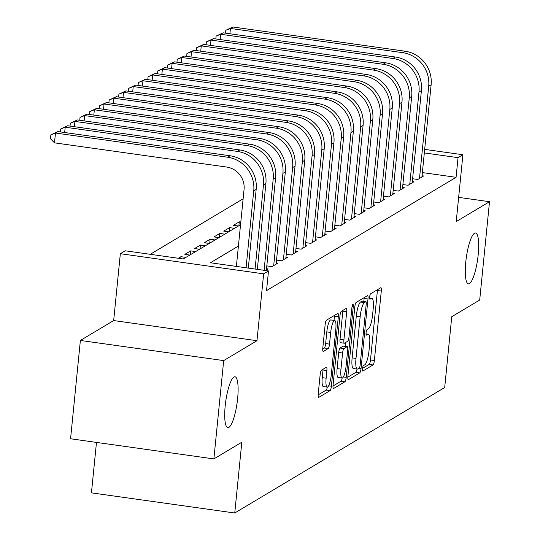 <?xml version="1.0" encoding="UTF-8"?>
<svg xmlns="http://www.w3.org/2000/svg" width="540" height="540" viewBox="0 0 540 540"><rect width="100%" height="100%" fill="white"/><g stroke="black" fill="none" stroke-linecap="round" stroke-linejoin="round"><path stroke-width="0.81" d="M362.482 368.712A2.754 0.614 98 0 0 362.772 371.048A2.754 0.614 98 0 0 362.88 371.014L373.019 364.959A3.935 0.878 98 0 0 374.362 360.524L381.294 291.04A3.935 0.878 98 0 0 380.889 287.712A3.935 0.878 98 0 0 380.727 287.753L370.589 293.814A2.754 0.614 98 0 0 369.65 296.912A2.754 0.614 98 0 0 369.934 299.241A2.754 0.614 98 0 0 370.049 299.214L371.358 298.431A12.602 2.815 98 0 1 371.885 298.303A12.602 2.815 98 0 1 373.181 308.961L372.6 314.753A12.602 2.815 98 0 1 368.32 328.928L367.004 329.711A2.754 0.614 98 0 0 366.066 332.816A2.754 0.614 98 0 0 366.35 335.144A2.754 0.614 98 0 0 366.464 335.117L367.781 334.334A12.602 2.815 98 0 1 368.3 334.206A12.602 2.815 98 0 1 369.596 344.858L369.023 350.649A12.602 2.815 98 0 1 364.736 364.831L363.42 365.614A2.754 0.614 98 0 0 362.482 368.712M237.634 398.48A25.677 5.731 98 0 0 234.988 376.772A25.677 5.731 98 0 0 225.194 405.918A25.677 5.731 98 0 0 227.84 427.633A25.677 5.731 98 0 0 237.634 398.48M478.197 254.698A25.677 5.731 98 0 0 475.551 232.99A25.677 5.731 98 0 0 465.757 262.136A25.677 5.731 98 0 0 468.403 283.851A25.677 5.731 98 0 0 478.197 254.698M321.496 370.163A3.935 0.878 98 0 0 320.159 374.591L318.215 394.085A3.935 0.878 98 0 0 318.62 397.413A3.935 0.878 98 0 0 318.782 397.373L330.041 390.65A3.935 0.878 98 0 0 331.378 386.215L338.317 316.73A3.935 0.878 98 0 0 337.912 313.403A3.935 0.878 98 0 0 337.743 313.443L326.491 320.173A3.935 0.878 98 0 0 325.148 324.601L322.799 348.145A3.935 0.878 98 0 0 323.204 351.479A3.935 0.878 98 0 0 323.365 351.439L328.185 348.557A3.935 0.878 98 0 0 329.522 344.129L330.689 332.451A10.537 2.349 98 0 1 334.706 320.49A10.537 2.349 98 0 1 335.792 329.4L331.229 375.145A10.537 2.349 98 0 1 327.213 387.106A10.537 2.349 98 0 1 326.126 378.196L326.882 370.568A3.935 0.878 98 0 0 326.477 367.24A3.935 0.878 98 0 0 326.315 367.281L321.496 370.163M213.874 458.912L70.565 438.77L80.379 340.45L223.688 360.592L213.874 458.912L241.819 442.213L234.751 513L444.697 387.518L451.757 316.73L479.702 300.024L489.517 201.704L456.226 221.603L462.901 154.744L458.042 157.653L456.077 177.316L266.544 290.601L268.508 270.932L263.648 273.841L120.339 253.699L125.199 250.79L183.296 258.957L240.536 224.748M223.688 360.592L256.979 340.693L263.648 273.841M347.882 376.353A3.935 0.878 98 0 0 348.293 379.681A3.935 0.878 98 0 0 348.455 379.64L359.707 372.911A3.935 0.878 98 0 0 361.051 368.483L367.983 298.998A3.935 0.878 98 0 0 367.578 295.663A3.935 0.878 98 0 0 367.416 295.704L356.157 302.434A3.935 0.878 98 0 0 354.82 306.869L347.882 376.353M344.878 381.78L333.619 388.51A3.935 0.878 98 0 1 333.457 388.55A3.935 0.878 98 0 1 333.052 385.216L339.984 315.731A3.935 0.878 98 0 1 341.321 311.303L346.14 308.421A3.935 0.878 98 0 1 346.302 308.381A3.935 0.878 98 0 1 346.707 311.715L343.899 339.896A3.935 0.878 98 0 0 344.304 343.224A3.935 0.878 98 0 0 344.466 343.184L347.666 341.273A3.935 0.878 98 0 0 349.002 336.845L351.932 307.503A2.754 0.614 98 0 1 352.985 304.378A2.754 0.614 98 0 1 353.268 306.707L346.214 377.352A3.935 0.878 98 0 1 344.878 381.78L341.003 381.233L332.991 386.026M489.517 201.704L458.649 197.37M178.328 258.262L180.961 256.682L180.772 258.606M189.824 255.062L184.849 254.36L190.681 250.877L190.296 254.779M199.544 249.251L194.569 248.549L200.401 245.066L200.016 248.967M209.263 243.439L204.289 242.744L210.121 239.254L209.729 243.155M218.984 237.634L214.009 236.932L219.841 233.449L219.449 237.35M228.697 231.822L223.729 231.12L229.561 227.637L229.169 231.538M238.417 226.01L233.449 225.315L239.281 221.825L238.889 225.734M412.607 178.74L417.791 179.469L423.623 175.979L422.044 175.763M402.887 184.552L408.071 185.274L413.903 181.791L412.324 181.568M393.167 190.357L398.351 191.086L404.183 187.603L402.604 187.38M383.447 196.169L388.631 196.898L394.463 193.408L392.89 193.192M373.734 201.98L378.911 202.703L384.743 199.22L383.171 198.997M364.014 207.785L369.191 208.514L375.023 205.031L373.451 204.809M354.294 213.597L359.471 214.326L365.303 210.836L363.731 210.62M344.574 219.402L349.751 220.131L355.583 216.648L354.011 216.425M334.854 225.214L340.038 225.943L345.87 222.46L344.291 222.237M325.134 231.026L330.318 231.755L336.15 228.265L334.571 228.042M315.414 236.831L320.598 237.56L326.43 234.077L324.851 233.854M305.694 242.642L310.878 243.371L316.71 239.888L315.131 239.666M295.974 248.454L301.158 249.183L306.99 245.693L305.411 245.471M286.254 254.259L291.438 254.988L297.27 251.505L295.691 251.282M276.534 260.071L281.718 260.8L287.55 257.317L285.971 257.094M266.814 265.882L271.998 266.612L277.83 263.122L276.25 262.899M265.478 270.506L268.11 268.934L266.531 268.711M456.077 177.316L422.361 172.577M236.453 265.694L235.46 266.288M243.128 198.801L150.248 254.313M239.281 221.825L240.806 222.041M229.561 227.637L234.529 228.339M219.841 233.449L224.809 234.144M210.121 239.254L215.096 239.956M200.401 245.066L205.376 245.768M190.681 250.877L195.656 251.573M180.961 256.682L185.935 257.384M96.478 442.415L91.442 492.858L234.751 513M256.979 340.693L113.67 320.558L80.379 340.45M113.67 320.558L120.339 253.699M238.417 246.031L210.411 262.771L268.508 270.932M458.042 157.653L424.325 152.915M424.683 149.378L462.901 154.744M362.522 368.375L369.144 364.412A3.935 0.878 98 0 0 370.487 359.984L377.42 290.5A3.935 0.878 98 0 0 377.48 289.69M363.818 301.415L364.115 298.451A3.935 0.878 98 0 0 364.169 297.648M347.821 377.156L355.84 372.37A3.935 0.878 98 0 0 357.028 369.05M359.201 368.138A2.754 0.614 98 0 0 360.139 365.033L366.228 304.04A2.754 0.614 98 0 0 365.945 301.712A2.754 0.614 98 0 0 365.83 301.738L364.446 302.562A12.602 2.815 98 0 0 360.16 316.744L355.995 358.432A12.602 2.815 98 0 0 357.298 369.09A12.602 2.815 98 0 0 357.818 368.962L359.201 368.138M362.171 301.226A2.754 0.614 98 0 0 362.07 301.165A2.754 0.614 98 0 0 361.955 301.192L365.83 301.738M357.298 369.09L353.423 368.543A12.602 2.815 98 0 1 352.127 357.892L356.285 316.197A12.602 2.815 98 0 1 360.572 302.022L361.955 301.192M340.591 342.637A3.935 0.878 98 0 1 340.43 342.677A3.935 0.878 98 0 1 340.025 339.35L342.839 311.168A3.935 0.878 98 0 0 342.9 310.365M345.776 342.401L345.377 346.37M340.976 369.137A10.537 2.349 98 0 0 342.063 378.041A10.537 2.349 98 0 0 346.086 366.086L347.693 349.967A3.935 0.878 98 0 0 347.288 346.639A3.935 0.878 98 0 0 347.126 346.68L343.926 348.59A3.935 0.878 98 0 0 342.59 353.018L340.976 369.137L337.109 368.59A10.537 2.349 98 0 0 338.189 377.501L342.063 378.041M343.562 346.174A3.935 0.878 98 0 0 343.413 346.093A3.935 0.878 98 0 0 343.251 346.133L347.126 346.68M337.109 368.59L338.715 352.471A3.935 0.878 98 0 1 340.051 348.044L343.251 346.133M341.003 381.233A3.935 0.878 98 0 0 342.171 378.047M327.213 387.106L323.339 386.559A10.537 2.349 98 0 1 322.252 377.649L323.015 370.028A3.935 0.878 98 0 0 323.075 369.218M334.706 320.49L330.838 319.95A10.537 2.349 98 0 0 326.815 331.904L330.689 332.451M322.738 348.955L324.31 348.017A3.935 0.878 98 0 0 325.654 343.582L326.815 331.904M334.024 320.396L334.442 316.184A3.935 0.878 98 0 0 334.503 315.38M318.154 394.889L326.167 390.103A3.935 0.878 98 0 0 327.301 387.106M225.538 33.149L225.828 30.26L232.862 27L405.02 51.199A30.091 28.87 59.1 0 1 431.129 84.773L421.922 176.999M232.862 27L230.431 28.451L402.59 52.65A30.091 28.87 59.1 0 1 428.699 86.225L419.492 178.45M225.828 30.26L230.431 28.451L229.898 33.757M215.818 38.954L216.108 36.065L223.142 32.812L395.3 57.004A30.091 28.87 59.1 0 1 421.409 90.585L412.202 182.81M223.142 32.812L220.712 34.263L392.87 58.462A30.091 28.87 59.1 0 1 418.979 92.036L409.772 184.262M216.108 36.065L220.712 34.263L220.178 39.569M206.098 44.766L206.388 41.877L213.422 38.617L385.58 62.816A30.091 28.87 59.1 0 1 411.689 96.397L402.482 188.615M213.422 38.617L210.992 40.068L383.15 64.267A30.091 28.87 59.1 0 1 409.259 97.848L400.052 190.073M206.388 41.877L210.992 40.068L210.458 45.38M196.385 50.578L196.668 47.689L203.701 44.428L375.867 68.627A30.091 28.87 59.1 0 1 401.969 102.202L392.762 194.427M203.701 44.428L201.272 45.88L373.437 70.079A30.091 28.87 59.1 0 1 399.539 103.653L390.332 195.878M196.668 47.689L201.272 45.88L200.738 51.185M186.665 56.383L186.948 53.494L193.982 50.24L366.147 74.432A30.091 28.87 59.1 0 1 392.249 108.014L383.042 200.239M193.982 50.24L191.552 51.692L363.717 75.884A30.091 28.87 59.1 0 1 389.819 109.465L380.612 201.69M186.948 53.494L191.552 51.692L191.018 56.997M176.945 62.195L177.228 59.306L184.262 56.045L356.427 80.244A30.091 28.87 59.1 0 1 382.529 113.825L373.322 206.044M184.262 56.045L181.832 57.497L353.997 81.695A30.091 28.87 59.1 0 1 380.099 115.277L370.892 207.495M177.228 59.306L181.832 57.497L181.298 62.809M167.225 68.006L167.508 65.117L174.542 61.857L346.707 86.056A30.091 28.87 59.1 0 1 372.809 119.63L363.602 211.856M174.542 61.857L172.112 63.308L344.277 87.507A30.091 28.87 59.1 0 1 370.379 121.082L361.172 213.307M167.508 65.117L172.112 63.308L171.578 68.614M157.505 73.811L157.788 70.922L164.822 67.669L336.987 91.861A30.091 28.87 59.1 0 1 363.089 125.442L353.882 217.667M164.822 67.669L162.392 69.12L334.557 93.312A30.091 28.87 59.1 0 1 360.659 126.893L351.452 219.119M157.788 70.922L162.392 69.12L161.865 74.426M147.785 79.623L148.075 76.734L155.102 73.474L327.267 97.672A30.091 28.87 59.1 0 1 353.369 131.254L344.169 223.472M155.102 73.474L152.672 74.925L324.837 99.124A30.091 28.87 59.1 0 1 350.939 132.705L341.739 224.924M148.075 76.734L152.672 74.925L152.145 80.237M138.065 85.428L138.355 82.546L145.382 79.285L317.547 103.484A30.091 28.87 59.1 0 1 343.649 137.059L334.449 229.284M145.382 79.285L142.952 80.737L315.117 104.936A30.091 28.87 59.1 0 1 341.219 138.51L332.019 230.735M138.355 82.546L142.952 80.737L142.425 86.042M128.345 91.24L128.635 88.351L135.661 85.097L307.827 109.289A30.091 28.87 59.1 0 1 333.929 142.871L324.729 235.096M135.661 85.097L133.232 86.549L305.397 110.741A30.091 28.87 59.1 0 1 331.499 144.322L322.299 236.547M128.635 88.351L133.232 86.549L132.705 91.854M118.625 97.052L118.915 94.163L125.942 90.902L298.107 115.101A30.091 28.87 59.1 0 1 324.209 148.675L315.009 240.901M125.942 90.902L123.511 92.353L295.677 116.552A30.091 28.87 59.1 0 1 321.779 150.133L312.579 242.352M118.915 94.163L123.511 92.353L122.985 97.666M108.905 102.856L109.195 99.974L116.222 96.714L288.387 120.913A30.091 28.87 59.1 0 1 314.496 154.487L305.289 246.713M116.222 96.714L113.792 98.165L285.957 122.364A30.091 28.87 59.1 0 1 312.066 155.939L302.859 248.164M109.195 99.974L113.792 98.165L113.265 103.471M99.184 108.668L99.475 105.779L106.502 102.519L278.667 126.718A30.091 28.87 59.1 0 1 304.776 160.299L295.569 252.524M106.502 102.519L104.072 103.977L276.237 128.169A30.091 28.87 59.1 0 1 302.346 161.75L293.139 253.976M99.475 105.779L104.072 103.977L103.545 109.283M89.465 114.48L89.755 111.591L96.782 108.331L268.947 132.53A30.091 28.87 59.1 0 1 295.056 166.104L285.849 258.329M96.782 108.331L94.352 109.782L266.517 133.981A30.091 28.87 59.1 0 1 292.626 167.562L283.419 259.781M89.755 111.591L94.352 109.782L93.825 115.094M79.745 120.285L80.035 117.403L87.068 114.142L259.227 138.335A30.091 28.87 59.1 0 1 285.336 171.916L276.129 264.141M87.068 114.142L84.638 115.594L256.797 139.793A30.091 28.87 59.1 0 1 282.906 173.367L273.699 265.592M80.035 117.403L84.638 115.594L84.105 120.899M70.025 126.097L70.315 123.208L77.348 119.948L249.507 144.146A30.091 28.87 59.1 0 1 275.616 177.728L266.409 269.946M77.348 119.948L74.918 121.406L247.077 145.597A30.091 28.87 59.1 0 1 273.186 179.179L264.087 270.31M70.315 123.208L74.918 121.406L74.385 126.711M60.305 131.909L60.595 129.019L67.628 125.759L239.787 149.958A30.091 28.87 59.1 0 1 265.896 183.532L257.33 269.365M67.628 125.759L65.198 127.211L237.357 151.409A30.091 28.87 59.1 0 1 263.466 184.991L255.076 269.048M60.595 129.019L65.198 127.211L64.665 132.516M236.378 266.416L244.06 189.439A20.061 19.244 -120.9 0 0 226.658 167.049L54.493 142.85L50.483 138.76L50.875 134.825L57.908 131.571L230.067 155.763A30.091 28.87 59.1 0 1 256.176 189.344L248.312 268.097M57.908 131.571L55.478 133.022L227.644 157.221A30.091 28.87 59.1 0 1 253.746 190.796L246.065 267.779M50.875 134.825L55.478 133.022L54.493 142.85M366.019 334.085L367.781 334.334M369.603 298.181L371.358 298.431M377.42 290.5L381.294 291.04M370.487 359.984L374.362 360.524M369.144 364.412L373.019 364.959M364.115 298.451L367.983 298.998M359.08 368.206L361.051 368.483M355.84 372.37L359.707 372.911M360.572 302.022L364.446 302.562M356.285 316.197L360.16 316.744M352.127 357.892L355.995 358.432M342.839 311.168L346.707 311.715M340.025 339.35L343.899 339.896M352.067 306.538L353.268 306.707M343.346 376.947L346.214 377.352M340.051 348.044L343.926 348.59M338.715 352.471L342.59 353.018M323.015 370.028L326.882 370.568M322.252 377.649L326.126 378.196M325.654 343.582L329.522 344.129M324.31 348.017L328.185 348.557M334.442 316.184L338.317 316.73M328.597 385.823L331.378 386.215M326.167 390.103L330.041 390.65M431.129 84.773L428.699 86.225M405.02 51.199L402.59 52.65M421.409 90.585L418.979 92.036M395.3 57.004L392.87 58.462M411.689 96.397L409.259 97.848M385.58 62.816L383.15 64.267M401.969 102.202L399.539 103.653M375.867 68.627L373.437 70.079M392.249 108.014L389.819 109.465M366.147 74.432L363.717 75.884M382.529 113.825L380.099 115.277M356.427 80.244L353.997 81.695M372.809 119.63L370.379 121.082M346.707 86.056L344.277 87.507M363.089 125.442L360.659 126.893M336.987 91.861L334.557 93.312M353.369 131.254L350.939 132.705M327.267 97.672L324.837 99.124M343.649 137.059L341.219 138.51M317.547 103.484L315.117 104.936M333.929 142.871L331.499 144.322M307.827 109.289L305.397 110.741M324.209 148.675L321.779 150.133M298.107 115.101L295.677 116.552M314.496 154.487L312.066 155.939M288.387 120.913L285.957 122.364M304.776 160.299L302.346 161.75M278.667 126.718L276.237 128.169M295.056 166.104L292.626 167.562M268.947 132.53L266.517 133.981M285.336 171.916L282.906 173.367M259.227 138.335L256.797 139.793M275.616 177.728L273.186 179.179M249.507 144.146L247.077 145.597M265.896 183.532L263.466 184.991M239.787 149.958L237.357 151.409M256.176 189.344L253.746 190.796M230.067 155.763L227.644 157.221M366.019 333.882L368.3 334.206M369.596 297.986L371.885 298.303M362.07 301.165L365.945 301.712M340.43 342.677L344.304 343.224M343.413 346.093L347.288 346.639"/></g></svg>

